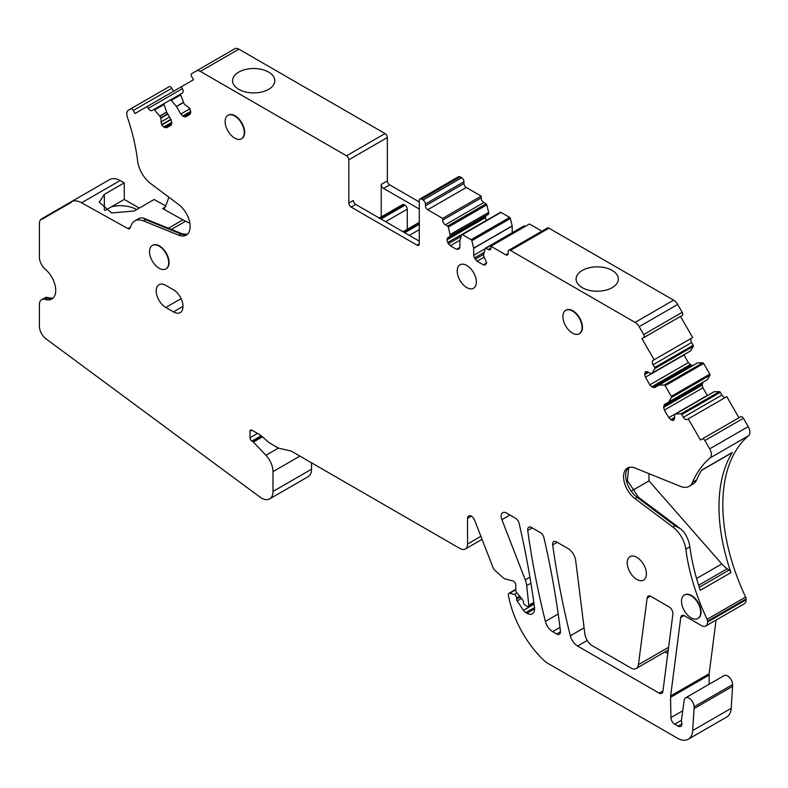 <?xml version="1.0" encoding="UTF-8"?>
<svg xmlns="http://www.w3.org/2000/svg" width="788" height="788" viewBox="0 0 788 788"><rect width="100%" height="100%" fill="white"/><g stroke="black" fill="none" stroke-linecap="round" stroke-linejoin="round"><path stroke-width="1.18" d="M743.409 418.3L704.886 440.541A2.709 1.566 -120 0 0 702.177 438.975L740.7 416.734A2.709 1.566 -120 0 1 743.409 418.3L748.206 426.603A8.126 4.689 -120 0 1 748.6 435.705A162.476 93.802 -120 0 0 745.635 597.068A3.25 1.871 -120 0 1 746.088 598.919L746.088 599.796A8.668 5.004 -120 0 1 744.296 603.766L705.772 626.007A8.668 5.004 -120 0 1 701.438 625.583L684.555 615.832A5.417 3.122 -120 0 0 681.847 615.566A5.417 3.122 -120 0 0 680.763 617.457L670.637 695.952A10.835 6.255 -120 0 0 670.568 697.301L709.092 675.06L709.239 684.181M716.085 620.048L709.161 673.71A10.835 6.255 -120 0 0 709.121 674.095A10.835 6.255 -120 0 0 709.092 675.06M104.351 209.943L104.351 194.36L124.268 182.855L120.111 180.55A21.66 12.509 -120 0 0 109.552 179.625L71.018 201.866L71.294 202.339L41.912 219.3L41.646 218.828A10.835 6.255 -120 0 0 39.4 223.792L39.4 257.252A10.835 6.255 60 0 0 45.33 269.289A18.951 10.943 -120 0 1 55.199 285.798A18.951 10.943 -120 0 1 51.791 299.036A18.951 10.943 -120 0 1 45.33 299.45A10.835 6.255 60 0 0 41.646 299.676L45.645 297.371M41.646 299.676A10.835 6.255 60 0 0 39.4 304.641L39.4 326.252A10.835 6.255 -120 0 0 45.99 338.82L259.912 497.041A16.243 9.377 -120 0 0 269.634 498.902A16.243 9.377 -120 0 0 273.003 491.466L273.003 471.628A16.243 9.377 -120 0 0 265.911 455.277L253.401 442.078A2.709 1.566 -120 0 0 252.672 441.487L251.943 441.063L261.192 435.725M269.634 498.902L308.167 476.661A16.243 9.377 -120 0 0 311.132 472.455A16.243 9.377 -120 0 0 311.526 469.215L311.526 462.822M257.528 433.41L250.023 437.744A2.709 1.566 -120 0 0 251.943 441.063M250.023 437.744L250.023 431.292L251.943 430.189A2.709 1.566 -120 0 0 250.584 430.051A2.709 1.566 -120 0 0 250.023 431.292M251.943 430.189L259.607 434.612A10.835 6.255 -120 0 1 261.586 436.059L267.733 441.507A16.243 9.377 -120 0 0 270.708 443.674L276.834 447.21A16.243 9.377 -120 0 0 280.213 448.579L289.905 450.726A10.835 6.255 -120 0 1 292.161 451.632L459.887 548.468A10.835 6.255 -120 0 0 465.304 549.009A10.835 6.255 -120 0 0 467.54 544.055L467.54 518.405A5.417 3.122 -120 0 1 468.663 515.923A5.417 3.122 -120 0 1 474.691 520.316L492.924 567.311A5.417 3.122 -120 0 0 495.248 570.709L503.168 577.732A5.417 3.122 -120 0 0 505.147 578.875L512.899 580.953A3.25 1.871 -120 0 1 515.795 585.188L515.795 590.488A2.167 1.251 -120 0 0 516.613 592.527L522.434 599.441A2.709 1.566 -120 0 1 523.459 601.983L523.459 602.416A2.167 1.251 -120 0 0 524.985 605.076L527.28 606.396A2.167 1.251 -120 0 0 528.364 606.504A2.167 1.251 -120 0 0 528.807 605.273L526.689 585.602A16.243 9.377 -120 0 0 525.251 579.879L501.887 519.656A7.585 4.373 -120 0 1 502.734 512.673A7.585 4.373 -120 0 1 506.526 513.047L515.49 518.228A5.417 3.122 -120 0 1 519.144 523.459A715.425 413.05 -120 0 1 534.5 607.331A10.835 6.255 -120 0 1 532.363 613.813A10.835 6.255 -120 0 1 526.945 613.281L525.793 612.621A5.417 3.122 -120 0 1 523.439 610.316L517.155 601.017A2.167 1.251 -120 0 1 516.564 599.284L516.564 598.003A2.709 1.566 -120 0 0 514.15 594.467L509.728 593.285A2.709 1.566 -120 0 0 508.871 593.364A2.709 1.566 -120 0 0 508.368 595.186A108.32 62.538 -120 0 0 509.324 599.678A75.825 43.773 -120 0 0 543.218 659.753A21.66 12.509 -120 0 0 548.192 663.575L677.394 738.169A21.66 12.509 -120 0 0 688.22 739.242A21.66 12.509 -120 0 0 692.672 730.545L694.061 708.589L732.584 686.348L731.195 708.304L692.672 730.545M688.22 739.242L726.743 717.001A21.66 12.509 -120 0 0 731.195 708.304M694.061 708.589L694.061 706.826A7.043 4.068 -120 0 0 690.987 699.734A7.043 4.068 -120 0 0 685.56 697.853A7.043 4.068 -120 0 0 684.27 699.685L681.482 719.946A5.417 3.122 -120 0 0 681.689 722.222A5.417 3.122 -120 0 1 680.812 726.388A5.417 3.122 -120 0 1 678.104 726.122L674.735 724.172L681.453 720.291M732.584 686.348L732.584 684.575A7.043 4.068 -120 0 0 729.511 677.493A7.043 4.068 -120 0 0 724.093 675.611L685.56 697.853M682.664 710.835L670.903 717.622A5.417 3.122 -120 0 0 674.735 724.172M670.903 717.622L670.568 697.301M705.772 626.007A8.668 5.004 -120 0 0 707.565 622.047L707.565 621.161A3.25 1.871 -120 0 0 707.102 619.309A162.476 93.802 -120 0 1 685.806 549.138A21.66 12.509 60 0 0 672.952 527.083L675.099 525.842L680.802 528.975L684.063 532.264A21.66 12.509 60 0 1 689.864 546.793A162.476 93.802 -120 0 0 699.744 588.636A162.476 93.802 -120 0 0 700.315 590.291L730.949 572.6A162.476 93.802 -120 0 1 730.387 570.945A162.476 93.802 -120 0 1 731.835 453.238A162.476 93.802 -120 0 1 732.338 452.43A3.25 1.871 60 0 1 731.924 452.824L701.537 470.377M732.338 452.43L701.694 470.111A162.476 93.802 -120 0 0 701.202 470.919A162.476 93.802 -120 0 0 696.533 480.04A21.66 12.509 60 0 1 693.135 484.029L689.076 486.373A21.66 12.509 60 0 1 680.507 486.413L634.98 467.993A18.951 10.943 60 0 0 627.484 468.023A18.951 10.943 60 0 0 624.234 481.941A18.951 10.943 60 0 0 634.98 498.607L672.952 527.083M748.6 435.705L710.077 457.946A162.476 93.802 -120 0 0 692.465 482.384A21.66 12.509 60 0 1 689.076 486.373M710.077 457.946A8.126 4.689 -120 0 0 709.683 448.845L704.886 440.541M702.177 438.975L700.443 439.98L688.259 418.871L687.175 419.492A3.792 2.187 60 0 1 683.383 417.305L721.906 395.064L720.33 392.326L681.797 414.567L683.383 417.305M688.259 418.871L726.782 396.63L738.967 417.739M725.699 397.26A3.792 2.187 60 0 1 721.906 395.064M681.797 414.567A1.084 0.621 60 0 0 680.911 413.887L675.72 413.946L714.243 391.705L719.434 391.646A1.084 0.621 60 0 1 720.33 392.326M714.243 391.705L674.695 414.508L674.587 418.605L673.612 420.447L671.711 420.26L668.785 417.67L664.402 410.065L663.614 407.426L664.402 404.5L707.319 379.698L668.716 402.008M707.427 395.615L702.926 387.824L702.138 385.184L702.926 382.259L664.402 404.5M703.674 363.475L665.151 385.716A1.084 0.621 60 0 0 664.254 385.046L659.063 385.105L697.597 362.854L702.788 362.805A1.084 0.621 60 0 1 703.674 363.475L709.821 374.123A1.084 0.621 60 0 1 709.958 375.236L707.319 379.698M665.151 385.716L671.297 396.364A1.084 0.621 60 0 1 671.435 397.477L668.785 401.939M697.597 362.854L654.651 387.617L651.725 386.839L649.834 384.839L645.451 377.235L644.663 374.596L645.451 371.67L647.529 371.749L651.134 373.699L690.662 350.857L652.07 373.167M693.184 365.376L691.283 365.189L688.357 362.598L683.866 354.807M650.996 373.729L689.53 351.487M691.578 342.534L653.055 364.775A3.792 2.187 60 0 1 653.055 360.402L691.578 338.16A3.792 2.187 60 0 0 691.578 342.534L693.164 345.282A1.084 0.621 60 0 1 693.302 346.385L690.662 350.857M653.055 364.775L654.641 367.523A1.084 0.621 60 0 1 654.779 368.626L652.139 373.098M548.96 228.185L510.437 250.426A3.25 1.871 -120 0 0 508.812 250.269L547.335 228.028A3.25 1.871 -120 0 1 548.96 228.185L673.612 300.159A8.126 4.689 -120 0 1 677.68 304.444L682.211 312.294A2.709 1.566 -120 0 1 682.211 315.427L641.954 338.673L680.477 316.421L692.662 337.53L653.055 360.402M641.954 338.673L654.139 359.771M682.211 315.427L643.688 337.668A2.709 1.566 -120 0 0 643.688 334.545L639.157 326.685A8.126 4.689 -120 0 0 635.089 322.4L510.437 250.426M582.273 270.412A21.118 12.194 180 0 1 605.292 267.772A21.118 12.194 180 0 1 618.334 279.041A21.118 12.194 180 0 1 612.148 287.659A21.118 12.194 180 0 1 589.129 290.309A21.118 12.194 180 0 1 576.087 279.041A21.118 12.194 180 0 1 582.273 270.412M508.812 250.269A3.25 1.871 -120 0 0 508.142 251.756L508.142 253.529L505.837 254.849A3.25 1.871 -120 0 0 507.462 255.016A3.25 1.871 -120 0 0 508.142 253.529M541.878 231.179L529.428 223.989L490.904 246.23L505.837 254.849M490.904 246.23L490.904 247.993A3.792 2.187 60 0 1 490.116 249.737A3.792 2.187 60 0 1 488.225 249.54L490.904 247.993M486.689 262.857L485.181 265.014L483.28 264.827L486.689 262.857L483.438 255.44L485.25 248.447A1.084 0.621 60 0 1 485.979 248.25L488.225 249.54M525.212 226.422L524.513 226.008L485.979 248.25M523.784 226.195A1.084 0.621 60 0 1 524.513 226.008M483.28 264.827L477.075 261.242L474.455 257.981L473.667 255.342L473.657 248.141L512.18 225.9L512.2 232.756M500.232 212.602A1.084 0.621 60 0 1 500.961 212.415L509.649 217.429A1.084 0.621 60 0 1 510.378 218.463L512.18 225.9M459.906 240.202L459.887 247.383L459.099 249.116L456.479 249.343L450.273 245.767L459.906 240.202L461.699 234.844A1.084 0.621 60 0 1 462.428 234.657L471.125 239.67A1.084 0.621 60 0 1 471.854 240.704L473.657 248.141M450.273 245.767L448.372 243.768L446.865 239.857L447.653 237.818L450.086 236.37L450.096 234.548L488.649 212.445L488.53 214.208L450.007 236.459M447.653 242.507L486.314 220.502M486.176 220.266L485.388 217.616L486.176 215.577L447.653 237.818M460.113 176.896L421.59 199.137A3.25 1.871 -120 0 0 419.965 198.97L458.488 176.729A3.25 1.871 -120 0 1 460.113 176.896L461.65 177.773A3.25 1.871 -120 0 1 463.945 181.752L463.945 183.525A3.25 1.871 -120 0 0 466.24 187.505L481.173 196.123L481.173 197.896A3.792 2.187 60 0 0 483.862 202.536L486.097 203.836A1.084 0.621 60 0 1 486.826 204.86L488.629 212.297M483.862 202.536L445.328 224.777L447.574 226.077A1.084 0.621 60 0 1 448.303 227.111L450.096 234.548M445.328 224.777A3.792 2.187 60 0 1 442.649 220.138L481.173 197.896M481.173 196.123L442.649 218.374L442.649 220.138M463.945 181.752L425.421 204.003L425.421 205.767A3.25 1.871 -120 0 0 427.717 209.746L442.649 218.374M425.421 204.003A3.25 1.871 -120 0 0 423.117 200.014L421.59 199.137M419.965 198.97A3.25 1.871 -120 0 0 419.295 200.457L419.295 243.797L416.99 245.127A3.25 1.871 -120 0 0 418.615 245.285A3.25 1.871 -120 0 0 419.295 243.797M238.882 49.161L200.349 71.403A8.126 4.689 -120 0 0 196.291 70.999L234.814 48.758A8.126 4.689 -120 0 1 238.882 49.161L385.056 133.556A3.25 1.871 -120 0 1 387.351 137.536L387.351 180.876L381.225 184.412A3.25 1.871 -120 0 0 383.52 188.391L419.295 209.037M387.351 180.876A3.25 1.871 -120 0 0 389.646 184.855L419.295 201.964M381.225 184.412L381.225 216.917M387.351 137.536L348.828 159.777L348.828 203.117A3.25 1.871 -120 0 0 351.123 207.096L416.99 245.127M348.828 159.777A3.25 1.871 -120 0 0 346.533 155.797L200.349 71.403M238.764 72.092A21.118 12.194 180 0 1 261.783 69.452A21.118 12.194 180 0 1 274.825 80.711A21.118 12.194 180 0 1 268.639 89.34A21.118 12.194 180 0 1 245.62 91.979A21.118 12.194 180 0 1 232.578 80.711A21.118 12.194 180 0 1 238.764 72.092M196.291 70.999L191.76 73.619A2.709 1.566 -120 0 0 191.76 76.751L193.493 79.746L181.299 86.788L182.383 88.66A3.792 2.187 60 0 1 182.383 93.043L180.807 93.949A1.084 0.621 60 0 0 180.659 94.895L184.303 104.183L189.809 108.389L190.785 112.546L189.997 114.29L185.613 116.821L183.712 116.634L180.787 114.033L176.374 106.419L183.308 102.42M166.652 112.034L171.035 119.668L171.823 123.489L171.035 125.233L166.652 127.764L163.727 126.976L161.648 124.652L160.831 117.993L159.718 116.033L166.652 112.034L164.012 104.518A1.084 0.621 60 0 1 164.15 103.573L170.297 100.017A1.084 0.621 60 0 1 171.183 100.371L176.374 106.419M170.297 100.017L180.797 93.959M181.299 86.788L147.179 106.488L148.262 108.36A3.792 2.187 60 0 0 152.054 110.547L153.64 109.63A1.084 0.621 60 0 1 154.527 109.985L159.718 116.033M153.64 109.63L164.14 103.573L153.64 109.63M147.179 106.488L134.994 113.521L133.261 110.517A2.709 1.566 -120 0 0 130.562 108.951L128.474 110.153A8.126 4.689 -120 0 0 127.37 117.117A162.476 93.802 -120 0 1 137.664 161.166A21.66 12.509 -120 0 0 150.538 183.437L178.709 204.565A18.951 10.943 -120 0 1 189.455 221.231A18.951 10.943 -120 0 1 186.204 235.139A18.951 10.943 -120 0 1 178.709 235.179L143.357 220.867A21.66 12.509 -120 0 0 134.787 220.906A21.66 12.509 -120 0 0 131.32 225.063A162.476 93.802 -120 0 1 129.971 228.165A3.25 1.871 -120 0 1 129.478 228.727A3.25 1.871 -120 0 1 127.892 228.589L81.588 202.792A21.66 12.509 -120 0 0 71.018 201.866L109.552 179.625L41.646 218.828L41.912 219.3L71.294 202.339L71.018 201.866M173.527 91.28L171.794 88.276A2.709 1.566 -120 0 0 169.085 86.71L130.562 108.951L169.085 86.71M165.135 207.086L162.584 208.554A3.25 1.871 -120 0 0 164.17 208.692A3.25 1.871 -120 0 0 164.662 208.131A162.476 93.802 -120 0 0 168.829 197.158M104.351 194.36L99.288 202.201L111.6 212.987L134.216 210.997L154.133 199.502L165.647 205.914M162.584 208.554L182.895 219.872A43.33 25.019 60 0 0 185.564 221.231L171.38 229.416M136.639 209.608A22.744 13.13 -0 0 0 111.512 206.781L124.268 199.423L139.269 208.081M124.268 199.423L124.268 182.855M111.512 206.781L105.159 210.445M560.445 631.08A715.425 413.05 -120 0 0 543.966 537.79A5.417 3.122 -120 0 0 540.302 532.55L531.496 527.467A5.417 3.122 -120 0 0 528.787 527.202A5.417 3.122 -120 0 0 527.724 530.462A673.188 388.661 -120 0 0 545.375 621.417A10.835 6.255 -120 0 0 552.634 631.651L556.653 633.976A5.417 3.122 -120 0 0 559.362 634.241A5.417 3.122 -120 0 0 560.445 631.08M662.905 691.5L672.883 614.128A5.417 3.122 -120 0 0 669.091 606.908L650.927 596.418A5.417 3.122 -120 0 0 648.219 596.152A5.417 3.122 -120 0 0 647.135 598.033L638.408 664.708A10.835 6.255 -120 0 1 636.231 668.48A10.835 6.255 -120 0 1 630.824 667.948L592.438 645.786A10.835 6.255 -120 0 1 584.863 633.926L575.673 560.455A10.835 6.255 -120 0 0 568.109 548.606L556.466 541.888A5.417 3.122 -120 0 0 553.757 541.612A5.417 3.122 -120 0 0 552.693 544.882A672.647 388.356 -120 0 0 570.305 635.808A10.835 6.255 -120 0 0 577.565 646.042L658.985 693.046A5.417 3.122 -120 0 0 659.113 693.125A5.417 3.122 -120 0 0 661.822 693.391A5.417 3.122 -120 0 0 662.905 691.5M45.33 299.45L47.477 298.209L46.65 297.234M52.875 298.248L47.733 297.677A2.709 1.773 -68 0 0 47.113 297.598L45.192 297.687M348.828 203.117L353.428 200.457A3.25 1.871 -120 0 0 355.723 204.437L419.295 241.148M178.709 235.179L180.856 233.938L145.504 219.625L143.15 217.99L140.363 217.902A21.66 12.509 -120 0 0 138.846 218.562L134.787 220.906M476.356 282.045A13.544 7.821 -120 0 0 470.446 268.422A13.544 7.821 -120 0 0 460.005 264.798A13.544 7.821 -120 0 0 457.207 270.993A13.544 7.821 -120 0 0 463.117 284.616A13.544 7.821 -120 0 0 473.549 288.241A13.544 7.821 -120 0 0 476.356 282.045M149.543 251.667A13.544 7.821 -120 0 0 155.453 265.3A13.544 7.821 -120 0 0 165.884 268.925A13.544 7.821 -120 0 0 168.681 262.729A13.544 7.821 -120 0 0 162.771 249.097A13.544 7.821 -120 0 0 152.34 245.472A13.544 7.821 -120 0 0 149.543 251.667M166.071 268.806A13.544 7.821 -120 0 0 166.268 268.698A13.544 7.821 -120 0 0 168.947 264.216A13.544 7.821 -120 0 0 169.065 262.502A13.544 7.821 -120 0 0 168.77 259.587A13.544 7.821 -120 0 0 162.023 247.777A13.544 7.821 -120 0 0 152.724 245.255A13.544 7.821 -120 0 0 152.537 245.363M681.521 601.264A13.544 7.821 -120 0 0 687.431 614.886A13.544 7.821 -120 0 0 697.863 618.511A13.544 7.821 -120 0 0 700.67 612.315A13.544 7.821 -120 0 0 694.76 598.693A13.544 7.821 -120 0 0 684.329 595.058A13.544 7.821 -120 0 0 681.521 601.264M698.05 618.393A13.544 7.821 -120 0 0 698.247 618.294A13.544 7.821 -120 0 0 701.054 612.089A13.544 7.821 -120 0 0 695.705 599.087A13.544 7.821 -120 0 0 685.639 594.438A13.544 7.821 -120 0 0 684.713 594.841A13.544 7.821 -120 0 0 684.516 594.96M165.776 285.364A13.544 7.821 -120 0 0 159.009 284.695A13.544 7.821 -120 0 0 156.93 295.549A13.544 7.821 -120 0 0 165.776 307.478L173.439 311.9A13.544 7.821 -120 0 0 180.206 312.57A13.544 7.821 -120 0 0 182.284 301.715A13.544 7.821 -120 0 0 173.439 289.787L165.776 285.364M582.046 327.591A13.544 7.821 -120 0 0 576.136 313.969A13.544 7.821 -120 0 0 565.705 310.344A13.544 7.821 -120 0 0 562.898 316.54A13.544 7.821 -120 0 0 568.808 330.162A13.544 7.821 -120 0 0 579.239 333.787A13.544 7.821 -120 0 0 582.046 327.591M579.436 333.679A13.544 7.821 -120 0 0 579.623 333.57A13.544 7.821 -120 0 0 582.43 327.375A13.544 7.821 -120 0 0 568.739 309.487A13.544 7.821 -120 0 0 566.089 310.117A13.544 7.821 -120 0 0 565.902 310.236M627.238 562.839A13.544 7.821 -120 0 0 633.148 576.471A13.544 7.821 -120 0 0 643.579 580.096A13.544 7.821 -120 0 0 646.387 573.9A13.544 7.821 -120 0 0 640.477 560.268A13.544 7.821 -120 0 0 630.036 556.643A13.544 7.821 -120 0 0 627.238 562.839M244.28 132.581A13.544 7.821 -120 0 0 238.37 118.958A13.544 7.821 -120 0 0 227.939 115.334A13.544 7.821 -120 0 0 225.132 121.529A13.544 7.821 -120 0 0 231.042 135.152A13.544 7.821 -120 0 0 241.473 138.786A13.544 7.821 -120 0 0 244.28 132.581M241.67 138.668A13.544 7.821 -120 0 0 241.857 138.56A13.544 7.821 -120 0 0 244.664 132.364A13.544 7.821 -120 0 0 238.754 118.742A13.544 7.821 -120 0 0 228.323 115.107A13.544 7.821 -120 0 0 228.136 115.225M632.203 490.589L648.987 480.897L721.798 563.942A21.66 12.509 60 0 0 727.186 568.769L729.087 570.069A3.25 1.871 60 0 1 730.949 572.6M648.987 480.897L648.987 473.657M379.274 218.04L402.579 204.594A3.25 1.871 60 0 1 404.205 204.752L380.23 218.591M407.268 229.298L407.268 209.175A3.25 1.871 60 0 0 404.973 205.195L404.205 204.752M189.859 223.181L185.564 221.231M664.855 651.952L667.791 653.646M684.033 615.576L680.763 617.457M670.637 695.952L709.161 673.71M311.526 469.215L273.003 491.466M299.893 456.104L273.003 471.628M278.479 448.027L265.911 455.277M253.401 442.078L262.473 436.838M261.774 436.227L252.672 441.487M480.907 536.332L467.54 544.055M471.372 516.189L467.54 518.405M533.821 602.377L528.807 605.273M530.915 583.169L526.689 585.602M529.92 577.19L525.251 579.879M509.925 515.017L501.887 519.656M534.599 608.858L526.945 613.281M534.53 607.578L525.793 612.621M534.067 604.179L523.439 610.316M521.597 598.447L517.155 601.017M520.425 597.048L516.564 599.284M519.696 596.191L516.564 598.003M516.908 592.881L514.15 594.467M515.795 589.779L509.728 593.285M694.061 706.826L732.584 684.575M681.935 723.906L678.104 726.122M746.088 599.796L707.565 622.047M746.088 598.919L707.565 621.161M745.635 597.068L707.102 619.309M696.533 480.04L692.465 482.384M689.864 546.793L685.806 549.138M748.206 426.603L709.683 448.845M680.911 413.887L719.434 391.646M671.711 420.26L674.587 418.605M670.687 419.669L674.587 417.413M668.785 417.67L707.319 395.428M664.402 410.065L702.926 387.824M663.614 407.426L702.138 385.184M663.614 406.244L702.138 383.992M709.958 375.236L671.435 397.477M671.297 396.364L709.821 374.123M664.254 385.046L702.788 362.805M652.76 387.43L691.283 365.189M651.725 386.839L690.258 364.598M649.834 384.839L688.357 362.598M645.451 377.235L683.974 354.994M644.663 374.596L648.563 372.34M644.663 373.404L647.529 371.749M693.302 346.385L654.779 368.626M654.641 367.523L693.164 345.282M682.211 312.294L643.688 334.545M677.68 304.444L639.157 326.685M673.612 300.159L635.089 322.4M477.075 261.242L484.275 257.085M475.184 259.242L483.438 254.475M474.455 257.981L483.881 252.544M473.667 255.342L485.172 248.703M473.667 248.289L512.2 226.048M510.378 218.463L471.854 240.704M471.125 239.67L509.649 217.429M500.961 212.415L462.428 234.657M456.479 249.343L459.887 247.383M448.372 243.768L461.197 236.361M446.865 239.857L485.388 217.616M446.865 239.552L485.388 217.311M450.086 236.37L488.609 214.129M450.115 236.203L488.649 213.962M450.115 234.686L488.649 212.445M486.826 204.86L448.303 227.111M447.574 226.077L486.097 203.836M466.24 187.505L427.717 209.746M463.945 183.525L425.421 205.767M461.65 177.773L423.117 200.014M389.646 184.855L383.52 188.391M385.056 133.556L346.533 155.797M183.712 116.634L190.785 112.546M182.688 116.033L190.785 111.364M180.787 114.033L189.997 108.724M176.473 106.557L183.377 102.568M180.659 94.895L171.183 100.371M164.761 127.577L171.823 123.489M163.727 126.976L171.823 122.307M161.835 124.977L171.045 119.668M161.648 124.652L170.848 119.333M160.86 122.012L169.509 117.018M160.86 118.161L167.844 114.122M160.831 117.993L167.765 113.984M160.742 117.776L167.647 113.797M159.816 116.171L166.721 112.192M164.012 104.518L154.527 109.985M148.262 108.36L182.383 88.66M171.794 88.276L133.261 110.517M120.111 180.55L81.588 202.792M130.444 227.111L127.892 228.589M168.435 228.224L182.895 219.872M560.485 631.759L556.653 633.976M559.992 627.406L552.634 631.651M558.19 614.019L545.375 621.417M532.205 527.881L527.724 530.462M662.984 690.889L659.113 693.125M584.105 627.839L570.305 635.808M587.247 640.457L577.565 646.042M557.175 542.292L552.693 544.882M668.608 647.273L638.408 664.708M650.395 596.152L647.135 598.033M47.477 298.209A18.951 10.943 -120 0 0 52.796 298.317M634.98 498.607L637.128 497.366L675.099 525.842M680.645 528.846L638.467 497.218A2.709 1.32 -53.1 0 0 637.128 497.366A18.951 10.943 60 0 1 626.637 481.675A18.951 10.943 60 0 1 628.617 467.511M355.723 204.437L351.123 207.096M187.298 234.351L182.156 233.78A2.709 1.773 -68 0 0 180.856 233.938A18.951 10.943 -120 0 0 187.219 234.42M145.504 219.625L143.357 220.867M181.092 298.632L165.776 307.478M183.013 306.374L173.439 311.9M699.291 587.267L729.087 570.069M727.186 568.769L698.641 585.248M696.582 578.5L721.798 563.942M419.295 229.643L409.336 235.395M419.295 224.344L404.736 232.746M419.295 223.457L403.978 232.302M407.268 209.175L385.588 221.684M404.973 205.195L380.998 219.034M482.069 539.327L465.304 549.009M533.949 603.283L528.364 606.504M515.795 589.365L508.871 593.364M675.621 413.976L714.155 391.725M658.975 385.125L697.498 362.884M651.134 373.699L689.667 351.458M485.438 248.2L523.971 225.959M461.886 234.597L500.419 212.356M668.263 649.992L636.231 668.48M47.733 297.677L46.719 297.273M628.716 467.481L627.406 480.542L638.467 497.218M182.156 233.78L143.15 217.99M419.295 222.354L403.023 231.751"/></g></svg>
